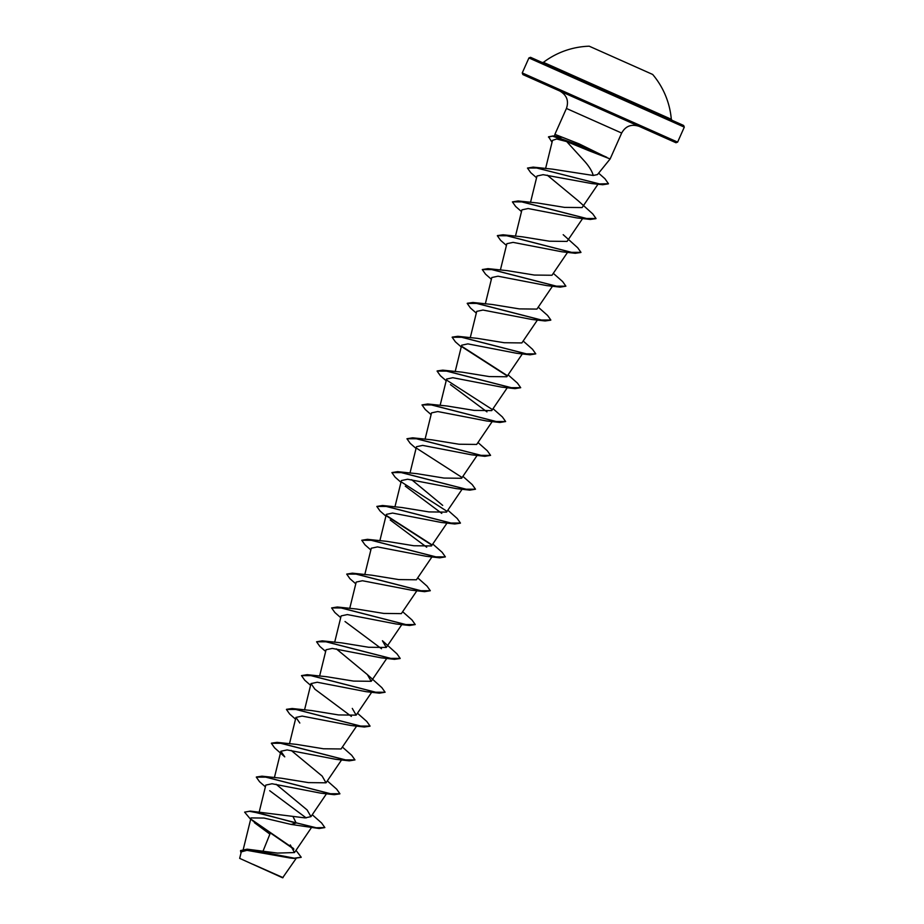 <?xml version="1.0" encoding="UTF-8"?>
<svg xmlns="http://www.w3.org/2000/svg" width="924" height="924" viewBox="0 0 924 924"><rect width="100%" height="100%" fill="white"/><g stroke="black" fill="none" stroke-linecap="round" stroke-linejoin="round"><path stroke-width="1.39" d="M543.439 62.347L671.309 119.277A79.938 79.938 0 0 0 652.667 74.451L589.223 46.2A79.938 79.938 0 0 0 543.439 62.347L542.18 62.486L586.301 82.132M683.656 125.479L530.561 57.323L528.921 57.946L684.291 127.131L683.656 125.479M239.686 858.373L282.628 877.8L296.015 858.604M252.876 864.263L283.056 877.627M588.773 150.658L566.701 141.58L585.135 161.873C589.558 167.048 592.249 171.575 593.22 175.468L597.47 174.578L610.14 158.94L588.773 150.658M606.745 157.6L578.077 144.837L578.158 146.073M677.627 142.111L522.245 72.938L522.88 74.578L675.975 142.746L677.627 142.111L684.291 127.131M623.966 119.589L639.131 126.345C631.381 123.828 625.56 126.057 621.667 133.044L566.424 108.455C569.011 100.889 566.782 95.068 559.725 90.979L586.694 102.991M606.733 157.427L579.094 143.844L554.897 134.35L566.424 108.455M254.366 822.66L269.889 834.141L263.144 850.865M295.98 850.346L301.212 857.218L294.363 858.177L247.182 849.179L277.535 853.083L294.467 852.563L290.309 844.94M292.92 816.366L296.061 822.799L250.277 811.099L305.059 817.902L310.949 816.643L307.091 809.921L276.091 784.245M256.375 776.992L262 776.183L281.427 778.227L308.397 782.605L326.01 782.813L322.164 776.091L291.164 750.415M271.437 743.15L277.061 742.353L296.488 744.386L323.481 748.775L341.072 748.971L356.629 726.091M286.509 709.32L292.134 708.512L311.561 710.544L338.554 714.933L356.144 715.141L352.287 708.408M310.579 685.319L304.735 680.203L301.49 675.617L307.195 674.67L326.622 676.715L353.592 681.092L371.205 681.3L367.359 674.578L336.359 648.902M322.268 640.84L341.695 642.873L368.676 647.262L386.267 647.458L382.421 640.736L396.939 653.811L400.184 658.396L390.529 658.385L322.268 640.84L316.562 641.776L326.218 641.799L394.479 659.332L400.104 658.535M340.713 617.648L334.869 612.52L331.624 607.934L337.329 606.999L356.756 609.043L383.749 613.421L401.339 613.628L416.897 590.748M355.775 583.806L349.93 578.69L346.696 574.104L352.391 573.169L371.818 575.202L398.787 579.579L416.401 579.787L431.958 556.906M370.847 549.965L365.003 544.848L361.758 540.263L367.463 539.327L386.89 541.36L413.86 545.749L431.462 545.945L447.02 523.065M385.909 516.135L380.064 511.018L376.819 506.433L382.524 505.486L401.952 507.53L428.944 511.908L446.535 512.115L462.092 489.235M442.688 505.393L411.677 479.718M400.97 482.293L395.126 477.177L391.892 472.591L397.586 471.656L417.013 473.689L443.994 478.066L461.596 478.274L477.154 455.393M432.086 439.859L459.055 444.236L476.668 444.444L492.215 421.552M431.104 414.622L425.259 409.505L422.014 404.92L427.72 403.984L447.147 406.017L474.139 410.395L491.73 410.603L507.288 387.722M437.156 370.94L442.781 370.143L462.208 372.176L489.189 376.565L506.791 376.761L522.349 353.88M452.229 337.11L457.854 336.301L477.269 338.346L504.25 342.723L521.864 342.931L537.41 320.051M467.29 303.268L472.915 302.471L492.342 304.504L519.334 308.893L536.925 309.09L552.483 286.209M491.372 279.267L485.527 274.151L482.282 269.565L487.976 268.63L507.403 270.663L534.384 275.052L551.986 275.26L567.544 252.368M497.424 235.597L503.049 234.788L522.476 236.833L549.445 241.21L567.059 241.418L582.605 218.538M521.494 211.596L515.65 206.479L512.404 201.894L518.11 200.958L537.537 202.991L564.529 207.38L582.12 207.577L598.013 184.188M518.11 200.958L586.37 218.503L596.026 218.514L592.781 213.929L578.274 200.855L547.251 175.167M536.567 177.766L530.722 172.649L527.477 168.064L533.171 167.117L552.529 169.15L593.22 175.468M566.701 141.58L556.652 139.004L552.506 140.367L545.587 168.538M527.477 168.064L536.832 168.018L602.725 184.731L591.776 183.564L543.127 174.682L536.994 176.022L530.515 202.379M512.404 201.894L522.06 201.906L590.321 219.45L576.853 217.925L528.147 208.535L521.921 209.852L515.453 236.209M506.433 245.438L500.589 240.321L497.343 235.736L506.999 235.747L575.259 253.292L561.792 251.767L513.097 242.377L506.86 243.693L500.381 270.051M546.719 285.597L498.001 276.207L491.799 277.535L485.319 303.892M476.299 313.109L470.455 307.992L467.209 303.407L476.865 303.418L545.125 320.963L531.658 319.438L482.975 310.048L476.738 311.365L470.258 337.722M461.238 346.95L455.393 341.834L452.148 337.248L461.804 337.26L530.064 354.804L516.597 353.28L467.879 343.878L461.665 345.206L455.186 371.563M446.177 380.78L440.321 375.664L437.087 371.078L446.742 371.102L515.003 388.634L501.524 387.11L452.818 377.72L446.604 379.048L440.124 405.393M450.473 384.661L486.971 411.873M422.014 404.92L431.67 404.931L499.93 422.476L486.463 420.951L437.768 411.55L431.531 412.878L425.063 439.235M416.043 448.463L410.198 443.335L406.953 438.75L416.608 438.773L484.869 456.317L471.402 454.793L422.684 445.391L416.47 446.719L409.99 473.076M391.892 472.591L401.547 472.603L469.808 490.147L456.329 488.623L407.623 479.233L401.409 480.549L394.929 506.906M405.278 486.163L441.776 513.386M376.819 506.433L386.475 506.444L454.735 523.989L441.268 522.464L392.573 513.063L386.336 514.391L379.868 540.748M390.217 520.004L426.715 547.227M361.758 540.263L371.413 540.286L439.674 557.83L426.195 556.294L377.477 546.904L371.275 548.232L364.795 574.578M346.696 574.104L356.352 574.116L424.613 591.66L411.134 590.136L362.451 580.746L356.214 582.062L349.734 608.419M331.624 607.934L341.279 607.957L409.54 625.502L396.073 623.977L347.355 614.576L341.141 615.904L334.673 642.261M345.01 621.517L381.508 648.74M394.479 659.332L381 657.807L332.293 648.417L326.08 649.745L319.6 676.091M301.49 675.617L311.145 675.629L379.406 693.173L365.939 691.649L317.244 682.247L311.018 683.575L314.888 689.189L351.386 716.412M295.518 719.149L289.674 714.033L286.428 709.447L296.084 709.47L364.345 727.015L350.877 725.49L302.148 716.088L295.946 717.417L299.815 723.03M349.284 760.845L335.816 759.32L287.11 749.93L280.884 751.247L284.754 756.86L274.613 747.874L271.367 743.289L281.023 743.3L349.284 760.845L354.978 759.909L351.744 755.324L342.388 747.054M265.384 786.832L259.54 781.716L256.295 777.13L265.95 777.142L334.211 794.686L320.743 793.162L272.049 783.76L265.812 785.088L259.194 812.046M269.692 790.701L306.191 817.925M319.15 828.516L324.855 827.581L316.239 827.765L296.061 822.799L319.15 828.516L291.152 824.439L264.091 818.063L251.028 817.913M301.143 857.356L293.936 858.419L290.078 858.015L246.939 850.334L241.303 851.859L239.674 858.361M250.277 811.099L244.617 812.138L250.647 819.357M251.49 819.53L293.37 848.394M247.182 849.179L240.587 850.577M291.152 824.439L295.946 823.076L261.099 813.524L249.434 811.307L244.617 812.138M252.113 820.373L293.913 849.179M293.936 858.419L246.662 849.433L240.517 850.715L240.991 853.037M552.032 142.273L548.579 136.798L553.187 135.944L561.573 137.318M324.855 827.581L321.61 822.995L312.254 814.725M262 776.183L330.261 793.728L339.917 793.751L336.671 789.165L327.315 780.896M277.061 742.353L345.322 759.898L354.978 759.909M292.134 708.512L360.395 726.056L370.05 726.068L366.805 721.482L357.449 713.212M307.195 674.67L375.456 692.215L385.112 692.238L381.866 687.652L367.359 674.578M337.329 606.999L405.59 624.543L415.246 624.555L412 619.969L402.645 611.711M352.391 573.169L420.663 590.713L430.307 590.725L427.061 586.139L417.706 577.87M367.463 539.327L435.724 556.872L445.38 556.883L442.134 552.298L432.779 544.028M431.67 544.64L386.475 515.534M382.524 505.486L450.785 523.03L460.441 523.053L457.195 518.468L447.84 510.198M397.586 471.656L465.858 489.2L475.502 489.212L472.256 484.626L462.901 476.357M406.953 438.75L412.658 437.814L480.919 455.359L490.575 455.37L487.329 450.785L477.974 442.515M427.72 403.984L495.98 421.517L505.636 421.54L502.39 416.955L493.035 408.685M491.938 409.286L446.742 380.191M442.781 370.143L511.053 387.687L520.697 387.699L517.452 383.113L508.096 374.844M506.999 375.444L461.804 346.35M457.854 336.301L526.114 353.846L535.77 353.857L532.524 349.284L523.169 341.014M472.915 302.471L541.175 320.016L550.831 320.027L547.586 315.442L538.23 307.172M487.976 268.63L556.236 286.174L565.892 286.186L562.658 281.601L553.303 273.331M503.049 234.788L571.309 252.333L580.965 252.356L577.719 247.771L563.201 234.696M533.171 167.117L599.433 183.922L608.466 183.714L604.92 178.713L598.625 173.158M553.187 135.944L578.077 144.837L552.483 136.151L548.452 137.075M334.211 794.686L339.847 793.878M364.345 727.015L369.97 726.206M379.406 693.173L385.112 692.238M325.652 651.478L319.808 646.361L316.562 641.776M409.54 625.502L415.246 624.555M424.613 591.66L430.307 590.725M439.674 557.83L445.38 556.883M431.727 545.033L386.752 516.1M454.735 523.989L460.36 523.18M446.789 511.191L401.813 482.259M469.808 490.147L475.502 489.212M461.85 477.362L416.886 448.429M484.869 456.317L490.575 455.37M499.93 422.476L505.636 421.54M515.003 388.634L520.697 387.699M507.045 375.849L462.069 346.904M530.064 354.804L535.77 353.857M545.125 320.963L550.75 320.166M482.282 269.565L491.926 269.589L560.198 287.133L565.892 286.186M575.259 253.292L580.884 252.483M590.321 219.45L595.945 218.653M602.725 184.731L608.396 183.841M606.802 157.288L578.193 144.548L579.094 143.844M610.14 158.94L621.667 133.044M522.245 72.938L528.921 57.946M243.324 849.168L251.005 817.902M294.467 852.575L311.434 827.604M310.949 816.654L326.495 793.762M274.405 777.604L280.884 751.247M326.01 782.813L341.568 759.932M289.478 743.774L295.946 717.417M304.539 709.932L311.007 683.575M356.144 715.141L371.691 692.249M371.205 681.3L386.763 658.419M386.278 647.458L401.825 624.578M554.608 136.128L554.897 134.35M432.086 439.847L412.658 437.814M546.719 285.608L560.198 287.133M671.309 119.277L672.048 120.305"/></g></svg>
